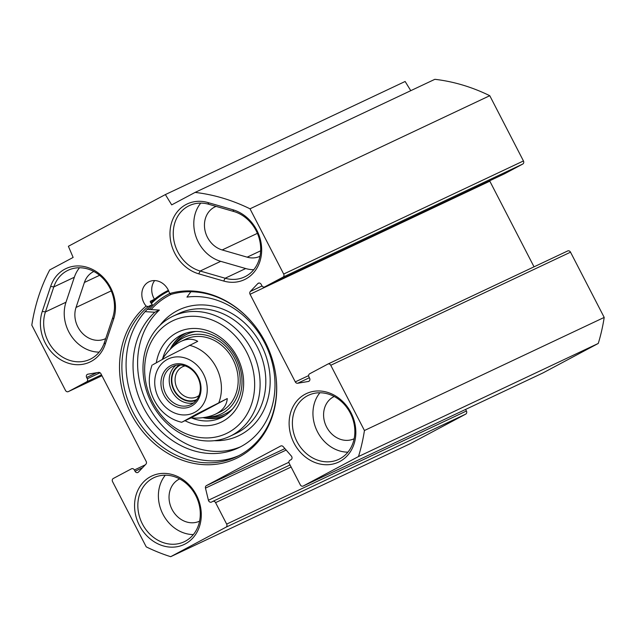 <?xml version="1.0" encoding="UTF-8"?>
<svg xmlns="http://www.w3.org/2000/svg" width="636" height="636" viewBox="0 0 636 636"><rect width="100%" height="100%" fill="white"/><g stroke="black" fill="none" stroke-linecap="round" stroke-linejoin="round"><path stroke-width="0.95" d="M410.777 90.67L405.132 81.48L165.368 194.576L171.696 204.879L195.101 192.406A191.269 163.086 64.7 0 1 250.004 208.807L283.68 274.044A2.417 2.059 64.7 0 1 282.964 277.161L264.783 286.86A2.417 2.059 64.7 0 1 261.857 285.683L261.205 284.411A2.417 2.059 -115.3 0 0 257.819 283.584L250.306 291.503A2.417 2.059 -115.3 0 0 250.059 294.269L295.287 381.894A2.417 2.059 -115.3 0 0 297.672 383.254L308.341 381.473A2.417 2.059 -115.3 0 0 309.597 378.174L308.937 376.902A2.417 2.059 64.7 0 1 309.653 373.785L327.834 364.094A2.417 2.059 64.7 0 1 330.76 365.271L364.436 430.516A191.269 163.086 64.7 0 1 358.497 456.545L303.229 486.015A2.417 2.059 64.7 0 1 300.303 484.839L289.221 463.374A2.417 2.059 64.7 0 1 289.937 460.257L291.01 459.685A2.417 2.059 -115.3 0 0 291.344 456.02L283.211 446.671A2.417 2.059 -115.3 0 0 280.659 446.043L206.422 485.626A2.417 2.059 -115.3 0 0 205.476 488.114L208.417 500.238A2.417 2.059 -115.3 0 0 211.581 502.043L212.655 501.462A2.417 2.059 64.7 0 1 215.58 502.639L226.662 524.104A2.417 2.059 64.7 0 1 225.947 527.22L170.679 556.691A191.269 163.086 64.7 0 1 146.232 546.865L112.556 481.619A2.417 2.059 64.7 0 1 113.272 478.503L131.453 468.812A2.417 2.059 64.7 0 1 134.379 469.988L135.031 471.252A2.417 2.059 -115.3 0 0 138.417 472.079L145.922 464.169A2.417 2.059 -115.3 0 0 146.177 461.402L100.949 373.769A2.417 2.059 -115.3 0 0 98.564 372.41L87.895 374.191A2.417 2.059 -115.3 0 0 86.639 377.49L87.299 378.762A2.417 2.059 64.7 0 1 86.583 381.878L68.402 391.577A2.417 2.059 64.7 0 1 65.476 390.401L31.8 325.155A191.269 163.086 64.7 0 1 49.727 269.918L73.132 257.437L68.386 246.283L165.368 194.576M504.388 173.835A2.417 2.059 -115.3 0 0 504.547 173.763L522.728 164.064A2.417 2.059 -115.3 0 0 523.444 160.948L489.768 95.702A191.269 163.086 -115.3 0 0 434.865 79.309L195.101 192.406M534.033 266.826L489.823 181.173A2.417 2.059 64.7 0 1 489.656 180.791M542.834 372.99A2.417 2.059 -115.3 0 0 542.993 372.919L598.261 343.448A191.269 163.086 -115.3 0 0 604.2 317.42L570.524 252.174A2.417 2.059 -115.3 0 0 567.598 250.997L327.993 364.023M170.679 556.691L410.443 443.594L465.711 414.123A2.417 2.059 -115.3 0 0 466.427 411.007L465.608 409.425M207.94 202.55A37.85 32.277 -115.3 0 0 170.297 228.658A37.85 32.277 -115.3 0 0 198.734 273.838L223.705 281.048A37.85 32.277 -115.3 0 0 261.356 254.941A37.85 32.277 -115.3 0 0 232.919 209.761L207.94 202.55L208.791 204.283L233.77 211.494A35.433 30.21 64.7 0 1 260.164 242.777A35.433 30.21 64.7 0 1 244.574 276.914A35.433 30.21 64.7 0 1 225.144 278.234L200.165 271.023A35.433 30.21 64.7 0 1 173.771 239.74A35.433 30.21 64.7 0 1 189.361 205.603A35.433 30.21 64.7 0 1 208.791 204.283M200.745 203.107A35.433 30.21 -115.3 0 0 195.983 236.616A35.433 30.21 -115.3 0 0 220.716 261.332L245.695 268.543A35.433 30.21 -115.3 0 0 253.74 269.712M42.278 311.409A37.85 32.277 -115.3 0 0 62.694 360.866A37.85 32.277 -115.3 0 0 105.226 344.227L113.59 319.24A37.85 32.277 -115.3 0 0 93.174 269.783A37.85 32.277 -115.3 0 0 50.642 286.423L42.278 311.409L45.434 311.918L53.79 286.931A35.433 30.21 64.7 0 1 68.139 270.244A35.433 30.21 64.7 0 1 103.414 278.846A35.433 30.21 64.7 0 1 112.715 317.65L104.36 342.637A35.433 30.21 64.7 0 1 90.01 359.324A35.433 30.21 64.7 0 1 54.736 350.73A35.433 30.21 64.7 0 1 45.434 311.918L65.985 302.227A35.433 30.21 -115.3 0 0 99.176 352.129M146.113 306.091A89.175 76.034 -115.3 0 0 171.752 455.535A89.175 76.034 -115.3 0 0 275.658 374.31A89.175 76.034 -115.3 0 0 250.155 320.234A89.175 76.034 -115.3 0 0 169.597 293.57A16.107 13.73 64.7 0 0 149.15 281.7A16.107 13.73 64.7 0 0 146.113 306.091L148.18 306.584L152.37 304.604A16.107 13.73 64.7 0 1 150.358 302.124L150.303 301.273L154.484 299.294A91.807 78.284 64.7 0 1 168.405 290.342A91.807 78.284 -115.3 0 0 150.772 302.72M196.413 495.07A37.85 32.277 -115.3 0 0 138.648 488.734A37.85 32.277 -115.3 0 0 168.707 546.984A37.85 32.277 -115.3 0 0 196.413 495.07M350.969 412.661A37.85 32.277 -115.3 0 0 293.204 406.325A37.85 32.277 -115.3 0 0 323.271 464.566A37.85 32.277 -115.3 0 0 350.969 412.661M79.524 267.748A35.433 30.21 -115.3 0 0 74.34 277.24L65.985 302.227M93.842 271.477A23.357 19.915 -115.3 0 0 84.389 282.471L76.026 307.458A23.357 19.915 -115.3 0 0 82.163 333.041A23.357 19.915 -115.3 0 0 105.409 338.71A23.357 19.915 -115.3 0 0 105.727 338.559M216.097 206.39A23.357 19.915 -115.3 0 0 215.063 206.835A23.357 19.915 -115.3 0 0 204.792 229.334A23.357 19.915 -115.3 0 0 222.187 249.956L247.165 257.167A23.357 19.915 -115.3 0 0 259.973 256.292M169.621 293.578A88.372 75.35 -115.3 0 0 149.245 309.47M169.597 293.57L171.052 294.389A87.784 74.849 64.7 0 1 250.322 320.417M275.627 374.063A87.784 74.849 64.7 0 1 236.711 456.688A87.784 74.849 64.7 0 1 135.993 417.59A87.784 74.849 64.7 0 1 148.18 306.584M154.667 280.571A16.107 13.73 -115.3 0 0 154.484 299.294M238.786 455.662A87.784 74.849 64.7 0 1 139.499 414.441A87.784 74.849 64.7 0 1 152.37 304.604M195.729 495.508A35.433 30.21 64.7 0 1 184.178 541.777A35.433 30.21 64.7 0 1 141.741 522.617A35.433 30.21 64.7 0 1 153.944 477.676A35.433 30.21 64.7 0 1 195.729 495.508M165.328 475.179A35.433 30.21 -115.3 0 0 162.291 512.918A35.433 30.21 -115.3 0 0 193.344 534.574M350.293 413.09A35.433 30.21 64.7 0 1 338.742 459.359A35.433 30.21 64.7 0 1 296.296 440.199A35.433 30.21 64.7 0 1 308.508 395.258A35.433 30.21 64.7 0 1 350.293 413.09M319.892 392.77A35.433 30.21 -115.3 0 0 316.847 430.508A35.433 30.21 -115.3 0 0 347.908 452.164M334.21 396.49A23.357 19.915 -115.3 0 0 326.594 426.987A23.357 19.915 -115.3 0 0 354.141 438.737M179.654 478.908A23.357 19.915 -115.3 0 0 172.038 509.404A23.357 19.915 -115.3 0 0 199.577 521.154M489.768 95.702L250.004 208.807M604.2 317.42L364.436 430.516M598.261 343.448L358.497 456.545M182.524 421.891L195.896 414.465L227.267 398.549L190.903 417.947L181.65 422.264C173.095 420.261 165.813 415.753 159.803 408.725C149.174 395.123 146.606 380.559 152.099 365.016M227.267 398.549C226.726 405.394 222.727 410.625 215.278 414.259C208.648 417.311 200.523 418.544 190.903 417.947M162.124 359.483C167.832 350.762 174.097 344.744 180.918 341.421C187.159 338.551 192.764 338.519 197.724 341.317L166.354 357.233L152.982 364.659M172.062 366.773A21.139 18.023 64.7 0 1 172.738 366.431A21.139 18.023 64.7 0 1 198.058 377.864A21.139 18.023 64.7 0 1 190.768 404.671A21.139 18.023 64.7 0 1 165.646 393.644A21.139 18.023 64.7 0 1 172.062 366.773M170.559 365.7A22.753 19.398 -115.3 0 0 171.378 403.924A22.753 19.398 -115.3 0 0 201.04 388.111A22.753 19.398 -115.3 0 0 170.559 365.7M180.672 364.985A19.064 16.25 -115.3 0 0 173.906 389.256A19.064 16.25 -115.3 0 0 196.937 399.464M199.052 395.497A16.647 14.191 64.7 0 1 197.375 396.57A16.647 14.191 64.7 0 1 196.85 396.84A16.647 14.191 64.7 0 1 177.062 388.151A16.647 14.191 64.7 0 1 182.111 366.996A16.647 14.191 64.7 0 1 182.643 366.726A16.647 14.191 64.7 0 1 185.084 365.883M240.639 446.766A80.534 68.664 64.7 0 1 150.708 410.156A80.534 68.664 64.7 0 1 159.366 310.082L147.234 309.342M145.095 311.648L154.802 312.236A80.534 68.664 -115.3 0 0 146.908 413.575A80.534 68.664 -115.3 0 0 238.373 447.887A80.534 68.664 -115.3 0 0 270.085 355.548A80.534 68.664 -115.3 0 0 186.96 297.107L190.887 291.733M159.366 310.082L154.802 312.236M184.48 333.638A45.903 39.138 -115.3 0 0 170.225 349.275M202.971 417.653A45.903 39.138 -115.3 0 0 223.554 416.469M232.474 409.035A44.178 37.667 -115.3 0 1 209.324 417.168L206.605 417.057A42.477 36.22 -115.3 0 0 238.206 367.314A42.477 36.22 -115.3 0 0 183.263 337.915A42.477 36.22 -115.3 0 0 172.944 346.739L174.892 344.163A44.178 37.667 -115.3 0 1 185.712 334.878A44.178 37.667 -115.3 0 1 195.888 331.475M217.528 413.082A40.267 34.336 -115.3 0 0 234.008 361.614A40.267 34.336 -115.3 0 0 184.217 339.902M185.044 420.706A49.934 42.572 -115.3 0 0 222.536 421.477A49.934 42.572 -115.3 0 0 224.548 340.673A49.934 42.572 -115.3 0 0 156.345 362.6M162.665 358.664A45.903 39.138 64.7 0 1 181.96 334.703A45.903 39.138 64.7 0 1 236.528 358.656A45.903 39.138 64.7 0 1 222.592 417.001A45.903 39.138 64.7 0 1 221.129 417.733A45.903 39.138 64.7 0 1 191.794 417.995M228.26 432.567A62.415 53.217 64.7 0 1 144.65 371.082A62.415 53.217 64.7 0 1 226.011 327.699A62.415 53.217 64.7 0 1 228.26 432.567M232.013 435.247A66.438 56.652 -115.3 0 0 252.174 350.794A66.438 56.652 -115.3 0 0 173.199 316.124A66.438 56.652 -115.3 0 0 150.303 400.386A66.438 56.652 -115.3 0 0 229.89 436.312A66.438 56.652 -115.3 0 0 232.013 435.247M171.307 294.309A86.981 74.158 -115.3 0 0 151.082 309.581M198.734 273.838L200.165 271.023L220.716 261.332M233.77 211.494L232.919 209.761M245.695 268.543L225.144 278.234L223.705 281.048M105.226 344.227L104.36 342.637M74.34 277.24L53.79 286.931L50.642 286.423M112.715 317.65L113.59 319.24M99.606 275.301L84.389 282.471M111.236 290.859L76.026 307.458M260.649 250.807L247.165 257.167M257.397 233.348L222.187 249.956M284.896 448.611L206.422 485.626M151.344 303.459A91.004 77.592 64.7 0 1 168.739 291.081M523.444 160.948L283.68 274.044M522.728 164.064L282.964 277.161M504.547 173.763L264.783 286.86M258.995 283.036L257.819 283.584M262.032 285.969L250.306 291.503M489.823 181.173L250.059 294.269M308.627 375.598L295.287 381.894M309.366 377.736L297.672 383.254M309.215 381.059L308.341 381.473M570.524 252.174L330.76 365.271M542.993 372.919L303.229 486.015M286.16 450.057L205.476 488.114M288.919 462.261L208.417 500.238M212.734 501.43L290.04 464.956L212.814 501.391M291.105 467.015L215.58 502.639M466.427 411.007L226.662 524.104M465.711 414.123L225.947 527.22M145.286 464.837L134.379 469.988M142.583 467.691L135.031 471.252M96.783 372.712L86.639 377.49M100.043 372.752L87.299 378.762M101.506 374.843L86.583 381.878M68.322 391.609L101.967 375.741L68.402 391.577M205.38 399.917A29.797 25.408 64.7 0 1 183.184 414.934A29.797 25.408 64.7 0 1 158.563 397.874A29.797 25.408 64.7 0 1 178.803 356.883A29.797 25.408 64.7 0 1 205.38 399.917M189.353 345.261A40.267 34.336 64.7 0 1 218.895 402.501M175.934 365.334A21.139 18.023 -115.3 0 0 171.537 390.369A21.139 18.023 -115.3 0 0 193.654 402.898M196.349 400.243A19.533 16.655 64.7 0 1 173.556 389.455A19.533 16.655 64.7 0 1 179.646 364.969A19.533 16.655 64.7 0 1 179.694 364.945M186.316 333.01A45.585 38.868 -115.3 0 0 185.585 333.383A45.585 38.868 -115.3 0 0 170.885 348.631M203.846 417.534A45.585 38.868 -115.3 0 0 225.208 415.451M229.89 436.312L235.598 433.617A66.438 56.652 -115.3 0 0 237.721 432.552A66.438 56.652 -115.3 0 0 257.882 348.107A66.438 56.652 -115.3 0 0 178.907 313.437L173.199 316.124M214.332 440.684A69.666 59.394 -115.3 0 0 240.718 434.698A69.666 59.394 -115.3 0 0 254.376 333.868A69.666 59.394 -115.3 0 0 159.93 325.354M504.467 173.803L264.703 286.9M567.678 250.958L327.914 364.054M542.913 372.958L303.149 486.055M215.278 414.259L219.865 412.096M180.918 341.421L185.505 339.258"/></g></svg>
